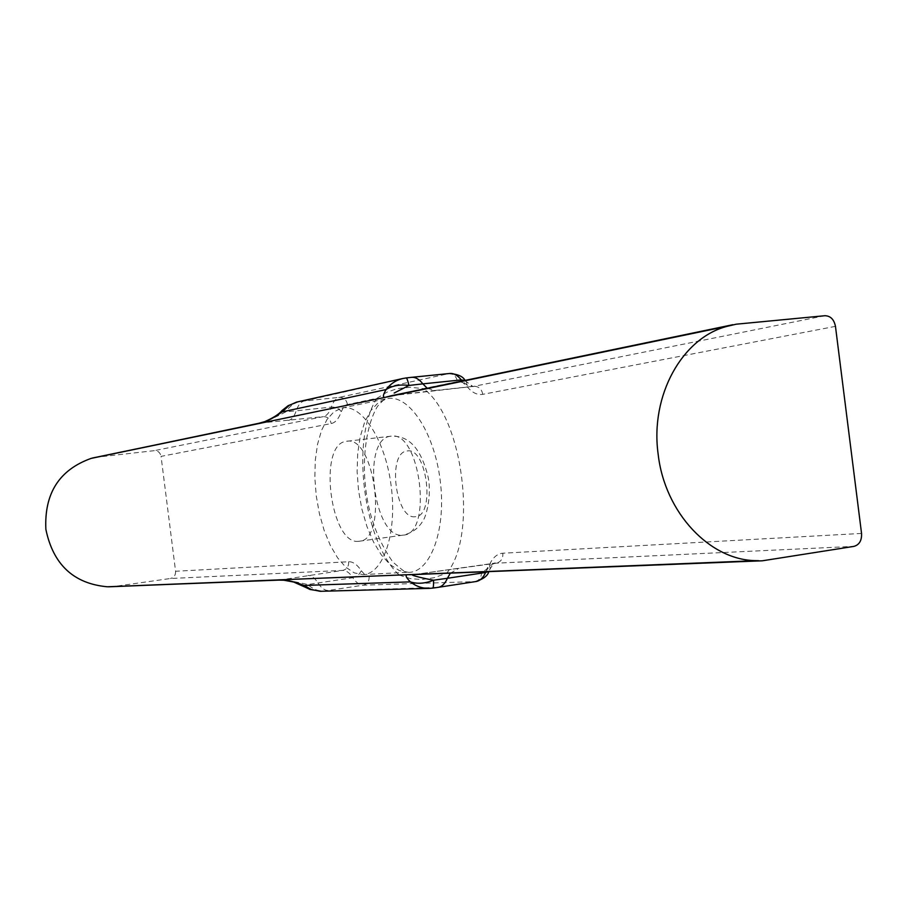 <?xml version="1.0" encoding="UTF-8"?>
<svg xmlns="http://www.w3.org/2000/svg" width="907" height="907" viewBox="0 0 907 907"><rect width="100%" height="100%" fill="white"/><g stroke="black" fill="none" stroke-linecap="round" stroke-linejoin="round"><path stroke-width="0.68" stroke-dasharray="4.54 3.4" d="M861.548 533.429L502.863 553.213C497.183 553.701 492.694 557.601 489.383 564.936L486.469 569.415L482.796 571.625L446.652 573.213L434.124 577.725L421.528 579.55L410.315 578.587L399.273 575.117L368.038 576.251L364.625 574.539L361.383 570.786C357.233 564.619 352.993 561.592 348.662 561.728L175.584 571.274L161.061 456.38L331.202 423.569C335.443 422.639 338.799 418.683 341.293 411.687L343.504 407.266L346.383 404.783L376.938 398.286L386.79 392.232L397.413 388.593L410.1 387.289L423.354 388.615L458.772 381.371L462.899 382.618L466.833 386.269C471.867 392.561 477.184 395.259 482.807 394.341L835.46 326.35M341.86 408.048C361.587 403.32 385.486 439.906 391.234 486.447C397.289 532.953 383.276 574.301 362.981 574.607L354.286 572.895L345.714 567.17L337.585 557.816L330.284 545.334L324.128 530.357L319.377 513.589L316.237 495.8L314.854 477.796L315.285 460.382L317.518 444.362L321.497 430.485L327.042 419.442L333.923 411.812L341.86 408.048M358.696 541.298C330.431 545.424 317.643 444.226 346.066 441.358L346.485 441.301C374.954 434.646 388.411 540.629 359.172 541.252L358.696 541.298M824.917 315.715L474.044 386.314L392.708 395.588L736.223 324.196M765.996 560.424L412.266 574.789L496.367 563.179L853.963 546.377M94.611 457.445L154.281 450.666C157.954 450.643 160.21 452.548 161.061 456.38M259.776 423.093L323.334 416.642L154.281 450.666M348.662 561.728C348.832 566.433 346.871 569.324 342.755 570.401C346.213 570.333 349.58 572.77 352.88 577.725L307.813 584.527C300.841 582.906 284.821 579.505 282.066 579.845L113.16 586.625L170.448 578.496L342.755 570.401L279.401 580.095M175.584 571.274C175.72 575.185 174.008 577.6 170.448 578.496M113.16 586.625L110.813 586.84M437.14 587.43L324.638 591.024L363.185 585.185L475.053 581.614L438.432 587.294M304.094 401.03L406.007 378.004L448.795 373.627L339.456 397.345L304.094 401.03C300.716 401.892 298.097 405.157 296.215 410.814L331.327 407.084C329.354 412.685 326.701 415.871 323.334 416.642C327.586 416.653 330.205 418.966 331.202 423.569M435.337 390.373L392.708 395.588M96.777 457.094L262.202 422.719C264.923 422.424 279.651 415.089 285.977 411.778L296.215 410.814C294.322 416.46 291.737 419.658 288.471 420.417M282.281 410.281L285.977 411.778C289.809 405.917 294.707 402.436 300.671 401.336L297.745 401.812M321.497 591.296L324.638 591.024C318.584 591.432 312.972 589.267 307.813 584.527L304.593 586.931M408.774 572.374L399.409 570.605L390.123 564.664L381.348 554.937L373.491 541.955L366.893 526.377L361.836 508.929L358.526 490.415L357.12 471.674L357.687 453.523L360.204 436.811L364.591 422.322L370.68 410.758L378.196 402.731L386.847 398.729C408.309 393.604 434.17 431.619 440.167 480.234C446.493 528.804 430.938 572.022 408.864 572.374L408.774 572.374M376.938 398.286C350.249 438.999 363.288 542.148 399.273 575.117M390.293 436.278C360.963 439.249 373.616 539.404 402.787 535.153L403.275 535.107C433.41 534.314 420.111 429.499 390.724 436.222L390.293 436.278M415.202 516.718C395.486 519.972 386.983 452.672 406.903 451.028C426.902 446.153 435.791 516.593 415.202 516.718M446.652 573.213C478.125 536.638 462.955 416.438 423.354 388.615M402.855 378.514L406.121 377.947M432.662 588.11L429.147 588.382M450.291 573.269L457.876 568.938M485.891 571.841C488.385 566.682 491.651 563.814 495.698 563.236L496.367 563.179C500.913 561.955 503.079 558.633 502.863 553.213M328.028 590.468C324.547 590.446 321.191 587.929 317.96 582.895C314.718 577.884 311.418 575.401 308.063 575.457M482.807 394.341C481.674 389.046 478.749 386.371 474.044 386.314L434.736 390.475L427.242 388.264M464.792 380.464L473.114 386.677L466.878 384.976L462.196 380.997M449.487 373.503L448.795 373.627C453.443 373.684 456.323 376.314 457.434 381.507M411.835 377.312L410.633 377.482M347.449 404.431C346.429 399.738 343.764 397.379 339.456 397.345C335.987 398.218 333.277 401.461 331.327 407.084C335.726 406.948 339.048 408.49 341.293 411.687M361.383 570.786L358.242 575.276L352.88 577.725C356.179 582.702 359.614 585.185 363.185 585.185C367.346 584.074 369.342 581.126 369.16 576.33M481.458 571.818C481.662 577.124 479.531 580.389 475.053 581.614L475.801 581.557M465.053 380.407L466.708 382.471L466.833 386.269M489.383 564.936L490.211 568.655L487.864 571.761M341.848 408.048L386.076 398.842C385.849 397.742 383.003 400.236 377.527 406.325C366.315 424.748 362.358 457.808 365.317 484.621C367.959 513.6 377.131 539.404 392.822 562.034C402.096 569.97 406.699 573.405 406.653 572.317L362.981 574.607M413.637 574.653L495.324 563.054C494.791 562.351 493.091 564.211 490.211 568.655L488.76 571.727M389.931 396.03L391.166 395.837M359.172 541.252L403.275 535.107C411.869 533.021 418.32 528.43 422.628 521.332C426.426 516.639 431.823 494.984 428.127 477.093C419.431 441.686 404.08 435.541 390.724 436.222L346.485 441.301"/><path stroke-width="1.36" d="M279.401 580.095L107.377 586.784C73.694 583.723 53.184 564.585 45.872 529.371C44.182 493.431 59.272 469.781 91.142 458.398L259.776 423.093M107.377 586.784L756.994 560.651C710.396 560.991 664.752 513.011 658.153 454.18C649.945 395.565 682.234 337.619 727.459 326.248L91.142 458.398M727.459 326.248L736.223 324.196L824.917 315.715C830.529 315.885 834.043 319.434 835.46 326.35L861.548 533.429C861.877 540.493 859.36 544.801 853.963 546.377L762.345 560.798L409.329 574.755L762.345 560.798M756.994 560.651L758.774 560.73M412.651 574.777C410.009 575.265 425.553 578.757 433.557 580.208L447.4 578.281L450.291 573.269M304.593 586.931L293.709 582.045L283.914 580.219L276.646 580.072C283.301 579.074 292.462 580.865 304.117 585.446L311.146 589.471L320.182 591.307L429.147 588.382C422.311 588.496 416.052 586.33 410.361 581.875C405.078 576.523 404.737 574.142 409.329 574.755M427.242 388.264L422.855 383.865L408.966 385.452L394.16 393.037M392.708 395.588L386.858 396.847C382.561 398.524 382.3 396.098 386.065 389.568C390.532 383.763 396.121 380.078 402.855 378.514L296.464 402.13L289.174 405.406L282.179 411.88C272.021 419.204 263.597 423.195 256.908 423.852L264.81 421.608C273.358 417.821 279.084 414.148 281.986 410.588L282.281 410.281M462.196 380.997L461.289 379.908L422.855 383.865C419.136 379.081 415.281 376.904 411.313 377.357L406.121 377.947C406.824 377.845 407.765 380.35 408.966 385.452C399.987 384.273 392.357 385.645 386.065 389.568L282.179 411.88L281.986 410.588L288.109 405.701L297.745 401.812M389.931 396.03L732.867 324.706M321.497 591.296L310.069 589.493L304.242 586.716L304.117 585.446L410.361 581.875C417.424 584.131 425.156 583.575 433.557 580.208C433.659 585.412 433.365 588.042 432.662 588.11L437.877 587.385C441.822 586.829 444.997 583.802 447.4 578.281L485.596 572.498L485.891 571.841M108.523 586.818L276.646 580.072M256.908 423.852L92.231 458.069M729.16 325.726L386.858 396.847M464.792 380.464L461.289 379.908C457.502 375.181 453.568 373.038 449.487 373.503L411.835 377.312M438.432 587.294L475.801 581.557C479.848 581.002 483.114 577.974 485.596 572.498L487.864 571.761M406.121 377.947L402.855 378.514M429.147 588.382L432.662 588.11M465.053 380.407C463.012 376.439 457.831 374.137 449.487 373.503M488.76 571.727C487.796 575.696 483.476 578.972 475.801 581.557"/></g></svg>
